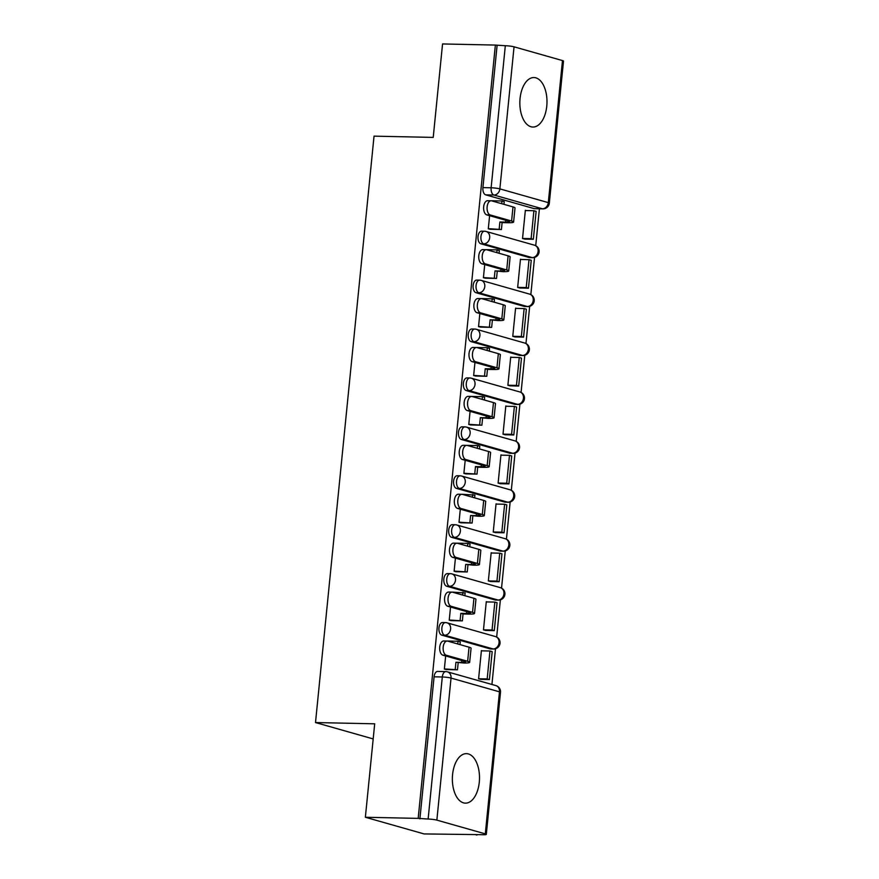 <?xml version="1.0" encoding="UTF-8"?>
<svg xmlns="http://www.w3.org/2000/svg" width="879" height="879" viewBox="0 0 879 879"><rect width="100%" height="100%" fill="white"/><g stroke="black" fill="none" stroke-linecap="round" stroke-linejoin="round"><path stroke-width="1.32" d="M442.522 622.519A6.351 3.483 91.2 0 0 438.962 627.892A6.351 3.483 91.2 0 0 441.763 635.132L444.675 635.198A6.351 3.483 -88.8 0 1 441.884 627.958A6.351 3.483 -88.8 0 1 445.444 622.574L442.522 622.519M447.4 573.602A6.351 3.483 91.2 0 0 443.84 578.975A6.351 3.483 91.2 0 0 446.642 586.216L449.565 586.282A6.351 3.483 -88.8 0 1 446.763 579.03A6.351 3.483 -88.8 0 1 450.323 573.657L447.4 573.602M452.289 524.675A6.351 3.483 91.2 0 0 448.729 530.048A6.351 3.483 91.2 0 0 451.52 537.3L454.443 537.355A6.351 3.483 -88.8 0 1 451.652 530.114A6.351 3.483 -88.8 0 1 455.201 524.741L452.289 524.675M457.168 475.759A6.351 3.483 91.2 0 0 453.608 481.132A6.351 3.483 91.2 0 0 456.41 488.372L459.332 488.438A6.351 3.483 -88.8 0 1 456.531 481.198A6.351 3.483 -88.8 0 1 460.091 475.825L457.168 475.759M462.046 426.842A6.351 3.483 91.2 0 0 458.497 432.215A6.351 3.483 91.2 0 0 461.288 439.456L464.211 439.522A6.351 3.483 -88.8 0 1 461.409 432.27A6.351 3.483 -88.8 0 1 464.969 426.897L462.046 426.842M466.936 377.915A6.351 3.483 91.2 0 0 463.376 383.288A6.351 3.483 91.2 0 0 466.178 390.54L469.089 390.595A6.351 3.483 -88.8 0 1 466.299 383.354A6.351 3.483 -88.8 0 1 469.858 377.981L466.936 377.915M471.814 328.999A6.351 3.483 91.2 0 0 468.254 334.372A6.351 3.483 91.2 0 0 471.056 341.612L473.979 341.678A6.351 3.483 -88.8 0 1 471.177 334.438A6.351 3.483 -88.8 0 1 474.737 329.065L471.814 328.999M476.704 280.082A6.351 3.483 91.2 0 0 473.144 285.455A6.351 3.483 91.2 0 0 475.935 292.696L478.857 292.762A6.351 3.483 -88.8 0 1 476.066 285.51A6.351 3.483 -88.8 0 1 479.615 280.137L476.704 280.082M481.582 231.155A6.351 3.483 91.2 0 0 478.022 236.528A6.351 3.483 91.2 0 0 480.824 243.78L483.747 243.835A6.351 3.483 -88.8 0 1 480.945 236.594A6.351 3.483 -88.8 0 1 484.505 231.221L481.582 231.155M546.771 106.095A24.755 13.57 91.2 0 0 533.938 77.55A24.755 13.57 91.2 0 0 520.06 98.514A24.755 13.57 91.2 0 0 532.894 127.048A24.755 13.57 91.2 0 0 546.771 106.095M479.286 782.189A24.755 13.57 91.2 0 0 466.452 753.644A24.755 13.57 91.2 0 0 452.575 774.608A24.755 13.57 91.2 0 0 465.409 803.142A24.755 13.57 91.2 0 0 479.286 782.189M365.367 817.261L374.696 723.813L315.506 722.549L374.036 136.146L433.226 137.399L442.555 43.95L495.371 45.071L418.184 818.382L365.367 817.261L424.085 833.929L476.945 834.6M491.932 684.477L495.492 648.779M496.668 637.044L500.371 599.863M501.546 588.117L505.26 550.946M506.425 539.201L510.139 502.019M511.314 490.284L515.028 453.103M516.193 441.357L519.907 404.186M521.082 392.441L524.785 355.259M525.961 343.524L529.674 306.342M530.839 294.608L534.553 257.426M535.729 245.68L539.409 208.784M476.901 835.05L475.187 834.567L483.417 834.742A6.351 0.747 -174.3 0 0 486.307 834.402A6.351 0.747 -174.3 0 0 485.296 833.874L436.863 820.129A6.351 0.747 -174.3 0 0 428.128 819.041L442.302 676.984A6.351 3.483 -88.8 0 1 445.862 671.611L437.632 671.435A6.351 3.483 -88.8 0 0 434.083 676.808L442.302 676.984A6.351 0.747 -174.3 0 1 451.037 678.072L436.863 820.129M418.184 818.382L428.128 819.041M534.146 208.609L542.376 208.784A6.351 3.483 -88.8 0 0 542.87 208.861L534.641 208.686A6.351 3.483 -88.8 0 1 534.146 208.609L485.702 194.852L493.932 195.028A6.351 3.483 -88.8 0 1 491.13 187.787L505.315 45.73A6.351 0.747 5.7 0 1 514.05 46.818L562.483 60.574A6.351 0.747 5.7 0 1 563.494 61.09L549.32 203.148A6.351 0.747 5.7 0 0 548.309 202.631L562.483 60.574M505.315 45.73L495.371 45.071M489.614 215.685L488.295 228.815L490.889 229.287M526.29 210.575L525.356 210.301L522.533 238.528L525.115 239.099M521.412 259.492L520.467 259.228L517.654 287.444L520.236 288.026M486.834 249.68L486.219 249.691M484.725 264.601L483.417 277.731L486.01 278.214M516.522 308.408L515.588 308.144L512.765 336.371L515.347 336.943M481.945 298.596L481.329 298.607M479.846 313.528L478.539 326.647L481.132 327.131M511.644 357.335L510.699 357.061L507.886 385.288L510.468 385.859M477.066 347.513L476.451 347.535A7.142 3.912 91.2 0 0 472.441 354.083A7.142 3.912 91.2 0 0 475.627 361.73L496.943 367.774A12.691 1.505 5.7 0 1 498.953 368.817A12.691 1.505 5.7 0 1 493.174 369.499L487.46 369.378L485.241 368.74L490.943 368.861A8.57 1.011 -174.3 0 0 494.855 368.4A8.57 1.011 -174.3 0 0 493.493 367.708L472.177 361.654A7.142 3.912 -88.8 0 1 468.99 354.006A7.142 3.912 -88.8 0 1 473.034 347.458L476.484 347.535A7.142 3.912 91.2 0 1 477.033 347.612L498.349 353.666A12.691 1.505 5.7 0 1 500.36 354.698L498.953 368.817M474.957 362.445L473.649 375.564L476.242 376.047M506.765 406.252L505.821 405.988L503.008 434.204L505.59 434.775M472.188 396.44L471.573 396.451A7.142 3.912 91.2 0 0 467.562 403A7.142 3.912 91.2 0 0 470.748 410.647L492.053 416.701A12.691 1.505 5.7 0 1 494.075 417.734A12.691 1.505 5.7 0 1 488.284 418.415L480.352 417.668L486.065 417.789A8.57 1.011 -174.3 0 0 489.966 417.327A8.57 1.011 -174.3 0 0 488.603 416.624L467.298 410.57A7.142 3.912 -88.8 0 1 464.112 402.934A7.142 3.912 -88.8 0 1 468.155 396.374L482.45 396.649L484.681 397.286L484.406 400.011M470.078 411.361L468.771 424.491L471.364 424.975M501.876 455.168L500.942 454.904L498.118 483.131L500.7 483.703M467.298 445.356L466.683 445.367A7.142 3.912 91.2 0 0 462.673 451.927A7.142 3.912 91.2 0 0 465.859 459.563L487.175 465.617A12.691 1.505 5.7 0 1 489.185 466.65A12.691 1.505 5.7 0 1 483.406 467.331L477.693 467.21L475.473 466.584L481.176 466.705A8.57 1.011 -174.3 0 0 485.087 466.244A8.57 1.011 -174.3 0 0 483.725 465.54L462.409 459.497A7.142 3.912 -88.8 0 1 459.223 451.85A7.142 3.912 -88.8 0 1 463.266 445.301L466.716 445.367A7.142 3.912 91.2 0 1 467.276 445.455L488.581 451.509A12.691 1.505 5.7 0 1 490.603 452.542L489.185 466.65M465.2 460.288L463.881 473.407L466.474 473.891M496.998 504.096L496.053 503.821L493.24 532.048L495.822 532.619M462.42 494.273L474.913 495.13L474.638 497.855M460.31 509.205L459.003 522.324L461.596 522.807M492.108 553.012L491.174 552.748L488.35 580.964L490.932 581.535M457.53 543.189L456.915 543.211M455.432 558.121L454.124 571.251L456.717 571.735M487.23 601.928L486.285 601.665L483.472 629.891L486.054 630.463M452.652 592.116L465.145 592.962L464.87 595.698M450.542 607.048L449.235 620.167L451.828 620.651M482.351 650.856L481.406 650.581L478.594 678.808L481.176 679.379M447.774 641.033L447.158 641.055M490.196 648.889L493.119 648.955A6.351 3.483 -88.8 0 0 493.613 649.021L490.691 648.966A6.351 3.483 91.2 0 1 490.196 648.889L441.763 635.132M495.086 599.972L497.997 600.027A6.351 3.483 -88.8 0 0 498.492 600.104L495.569 600.038A6.351 3.483 91.2 0 1 495.086 599.972L446.642 586.216M499.964 551.045L502.887 551.111A6.351 3.483 -88.8 0 0 503.381 551.188L500.459 551.122A6.351 3.483 91.2 0 1 499.964 551.045L451.52 537.3M504.854 502.129L507.765 502.195A6.351 3.483 -88.8 0 0 508.26 502.261L505.337 502.206A6.351 3.483 91.2 0 1 504.854 502.129L456.41 488.372M509.732 453.212L512.655 453.267A6.351 3.483 -88.8 0 0 513.138 453.344L510.227 453.289A6.351 3.483 91.2 0 1 509.732 453.212L461.288 439.456M514.611 404.285L517.533 404.351A6.351 3.483 -88.8 0 0 518.028 404.428L515.105 404.362A6.351 3.483 91.2 0 1 514.611 404.285L466.178 390.54M519.5 355.369L522.412 355.435A6.351 3.483 -88.8 0 0 522.906 355.512L519.983 355.446A6.351 3.483 91.2 0 1 519.5 355.369L471.056 341.612M524.378 306.452L527.301 306.507A6.351 3.483 -88.8 0 0 527.796 306.584L524.873 306.529A6.351 3.483 91.2 0 1 524.378 306.452L475.935 292.696M529.268 257.536L532.18 257.591A6.351 3.483 -88.8 0 0 532.674 257.668L529.751 257.602A6.351 3.483 91.2 0 1 529.268 257.536L480.824 243.78M373.19 738.931L315.506 722.549M491.713 200.753L491.097 200.775M445.664 655.965L444.356 669.084L446.95 669.567M419.898 818.865L434.083 676.808M497.085 45.554L482.912 187.612A6.351 3.483 91.2 0 0 485.702 194.852M486.823 214.894A7.142 3.912 -88.8 0 1 483.637 207.246A7.142 3.912 -88.8 0 1 487.68 200.698L491.13 200.775A7.142 3.912 91.2 0 0 487.087 207.323A7.142 3.912 91.2 0 0 490.273 214.97L511.589 221.025A12.691 1.505 5.7 0 1 513.6 222.057A12.691 1.505 5.7 0 1 507.82 222.739L502.107 222.618L499.887 221.98L505.59 222.101A8.57 1.011 -174.3 0 0 509.501 221.64A8.57 1.011 -174.3 0 0 508.139 220.948L486.823 214.894L490.273 214.97M513.6 222.057L515.017 207.938A12.691 1.505 5.7 0 0 512.995 206.906L491.691 200.862A7.142 3.912 91.2 0 0 491.13 200.775M488.317 228.65L501.426 229.518L502.107 222.618M499.195 228.881L499.887 221.98M501.711 203.708L501.986 200.972L504.205 201.61L503.942 204.335M491.097 200.742L501.986 200.972M533.344 239.275L536.135 211.367L533.905 210.74L531.125 238.648L533.344 239.275L524.499 239.088M522.544 238.462L531.125 238.648M525.323 210.553L533.905 210.74M501.426 229.518L489.933 229.276M481.945 263.81A7.142 3.912 -88.8 0 1 478.758 256.174A7.142 3.912 -88.8 0 1 482.802 249.625L486.252 249.691A7.142 3.912 91.2 0 0 482.208 256.239A7.142 3.912 91.2 0 0 485.395 263.887L506.711 269.941A12.691 1.505 5.7 0 1 508.721 270.974A12.691 1.505 5.7 0 1 502.931 271.655L495.009 270.908L500.711 271.029A8.57 1.011 -174.3 0 0 504.612 270.567A8.57 1.011 -174.3 0 0 503.26 269.864L481.945 263.81L485.395 263.887M508.721 270.974L510.128 256.866A12.691 1.505 5.7 0 0 508.117 255.833L486.801 249.779A7.142 3.912 91.2 0 0 486.252 249.691M483.428 277.577L496.536 278.434L497.228 271.534M494.317 277.808L495.009 270.908M496.833 252.625L497.096 249.889L499.327 250.526L499.052 253.251M486.219 249.658L497.096 249.889M528.466 288.191L531.246 260.283L529.026 259.657L526.235 287.565L528.466 288.191L519.621 288.004M517.654 287.378L526.235 287.565M520.445 259.47L529.026 259.657M496.536 278.434L485.043 278.193M477.066 312.737A7.142 3.912 -88.8 0 1 473.88 305.09A7.142 3.912 -88.8 0 1 477.923 298.541L481.373 298.618A7.142 3.912 91.2 0 0 477.33 305.167A7.142 3.912 91.2 0 0 480.516 312.803L501.821 318.857A12.691 1.505 5.7 0 1 503.843 319.89A12.691 1.505 5.7 0 1 498.052 320.582L490.119 319.824L495.833 319.945A8.57 1.011 -174.3 0 0 499.733 319.484A8.57 1.011 -174.3 0 0 498.371 318.78L477.066 312.737L480.516 312.803M503.843 319.89L505.249 305.782A12.691 1.505 5.7 0 0 503.227 304.749L481.923 298.695A7.142 3.912 91.2 0 0 481.373 298.618M478.55 326.494L491.658 327.351L492.35 320.461M489.438 326.724L490.119 319.824M491.943 301.541L492.218 298.816L494.448 299.442L494.174 302.178M481.34 298.585L492.218 298.816M523.576 337.118L526.367 309.21L524.137 308.573L521.357 336.481L523.576 337.118L514.742 336.932M512.776 336.305L521.357 336.481M515.566 308.397L524.137 308.573M491.658 327.351L480.165 327.109M473.671 375.41L486.779 376.278L487.46 369.378M484.549 375.641L485.241 368.74M487.065 350.457L487.34 347.732L489.559 348.37L489.284 351.095M476.451 347.502L487.34 347.732M518.698 386.035L521.478 358.127L519.258 357.489L516.467 385.409L518.698 386.035L509.853 385.848M507.897 385.222L516.467 385.409M510.677 357.313L519.258 357.489M486.779 376.278L475.275 376.025M494.075 417.734L495.481 403.626A12.691 1.505 5.7 0 0 493.471 402.582L472.155 396.539A7.142 3.912 91.2 0 0 471.605 396.451M468.782 424.326L481.89 425.194L482.582 418.294M479.67 424.568L480.352 417.668M482.175 399.385L482.45 396.649M513.819 434.951L516.599 407.043L514.38 406.417L511.589 434.325L513.819 434.951L504.975 434.764M503.008 434.138L511.589 434.325M505.799 406.23L514.38 406.417M481.89 425.194L470.397 424.953M463.903 473.254L477.011 474.111L477.693 467.21M474.781 473.484L475.473 466.584M477.297 448.301L477.572 445.576L479.791 446.202L479.527 448.938M466.683 445.345L477.572 445.576M508.93 483.879L511.721 455.97L509.49 455.333L506.711 483.241L508.93 483.879L500.085 483.692M498.129 483.065L506.711 483.241M500.909 455.146L509.49 455.333M477.011 474.111L465.518 473.869M457.53 508.414A7.142 3.912 -88.8 0 1 454.344 500.766A7.142 3.912 -88.8 0 1 458.388 494.218L461.838 494.295A7.142 3.912 91.2 0 0 457.794 500.843A7.142 3.912 91.2 0 0 460.981 508.491L482.296 514.534A12.691 1.505 5.7 0 1 484.307 515.577A12.691 1.505 5.7 0 1 478.517 516.259L470.595 515.501L476.297 515.621A8.57 1.011 -174.3 0 0 480.198 515.16A8.57 1.011 -174.3 0 0 478.846 514.468L457.53 508.414L460.981 508.491M484.307 515.577L485.713 501.459A12.691 1.505 5.7 0 0 483.703 500.426L462.387 494.372A7.142 3.912 91.2 0 0 461.838 494.295M459.014 522.17L472.122 523.038L472.814 516.138M469.902 522.401L470.595 515.501M472.419 497.217L472.682 494.492M504.052 532.795L506.831 504.887L504.612 504.249L501.821 532.158L504.052 532.795L495.207 532.608M493.24 531.982L501.821 532.158M496.031 504.074L504.612 504.249M472.122 523.038L460.629 522.785M452.652 557.33A7.142 3.912 -88.8 0 1 449.466 549.694A7.142 3.912 -88.8 0 1 453.509 543.134L456.959 543.211A7.142 3.912 91.2 0 0 452.916 549.76A7.142 3.912 91.2 0 0 456.102 557.407L477.407 563.461A12.691 1.505 5.7 0 1 479.429 564.494A12.691 1.505 5.7 0 1 473.638 565.175L465.705 564.428L471.419 564.549A8.57 1.011 -174.3 0 0 475.319 564.087A8.57 1.011 -174.3 0 0 473.957 563.384L452.652 557.33L456.102 557.407M479.429 564.494L480.835 550.386A12.691 1.505 5.7 0 0 478.813 549.342L457.509 543.299A7.142 3.912 91.2 0 0 456.959 543.211M454.135 571.086L467.243 571.954L467.936 565.054M465.024 571.317L465.705 564.428M467.529 546.145L467.804 543.409L470.034 544.046L469.76 546.771M456.926 543.178L467.804 543.409M499.162 581.711L501.953 553.803L499.722 553.177L496.943 581.085L499.162 581.711L490.328 581.524M488.361 580.898L496.943 581.085M491.152 552.99L499.722 553.177M467.243 571.954L455.751 571.713M447.763 606.257A7.142 3.912 -88.8 0 1 444.576 598.61A7.142 3.912 -88.8 0 1 448.62 592.061L452.07 592.127A7.142 3.912 91.2 0 0 448.026 598.676A7.142 3.912 91.2 0 0 451.213 606.323L472.528 612.377A12.691 1.505 5.7 0 1 474.539 613.41A12.691 1.505 5.7 0 1 468.76 614.091L463.046 613.971L460.827 613.344L466.529 613.465A8.57 1.011 -174.3 0 0 470.441 613.004A8.57 1.011 -174.3 0 0 469.078 612.3L447.763 606.257L451.213 606.323M474.539 613.41L475.946 599.302A12.691 1.505 5.7 0 0 473.935 598.269L452.619 592.215A7.142 3.912 91.2 0 0 452.07 592.127M449.257 620.014L462.365 620.871L463.046 613.971M460.135 620.244L460.827 613.344M462.651 595.061L462.925 592.336M494.284 630.639L497.064 602.719L494.844 602.093L492.053 630.001L494.284 630.639L485.439 630.441M483.483 629.825L492.053 630.001M486.263 601.906L494.844 602.093M462.365 620.871L450.861 620.629M442.884 655.174A7.142 3.912 -88.8 0 1 439.698 647.526A7.142 3.912 -88.8 0 1 443.741 640.978L447.191 641.055A7.142 3.912 91.2 0 0 443.148 647.603A7.142 3.912 91.2 0 0 446.334 655.251L467.639 661.294A12.691 1.505 5.7 0 1 469.661 662.337A12.691 1.505 5.7 0 1 463.87 663.019L455.937 662.261L461.651 662.381A8.57 1.011 -174.3 0 0 465.551 661.92A8.57 1.011 -174.3 0 0 464.189 661.228L442.884 655.174L446.334 655.251M469.661 662.337L471.067 648.219A12.691 1.505 5.7 0 0 469.056 647.186L447.741 641.132A7.142 3.912 91.2 0 0 447.191 641.055M444.367 668.93L457.476 669.798L458.168 662.898M455.256 669.161L455.937 662.261M457.761 643.977L458.036 641.252L460.266 641.879L459.992 644.615M447.158 641.022L458.036 641.252M489.405 679.555L492.185 651.647L489.966 651.009L487.175 678.918L489.405 679.555L480.56 679.368M478.594 678.742L487.175 678.918M481.384 650.834L489.966 651.009M457.476 669.798L445.983 669.545M485.296 833.874L499.481 691.828L451.037 678.072A6.351 5.252 -74.1 0 0 447.466 671.853A6.351 6.351 0 0 0 445.862 671.611M542.376 208.784L493.932 195.028A6.351 5.252 105.9 0 0 499.865 188.875L548.309 202.631A6.351 5.252 105.9 0 1 542.376 208.784M514.05 46.818L499.865 188.875A6.351 0.747 -174.3 0 0 491.13 187.787L482.912 187.612M493.613 649.021A6.351 6.351 0 0 0 495.481 636.572A6.351 5.252 -74.1 0 1 499.052 642.791A6.351 5.252 -74.1 0 1 493.119 648.955L444.675 635.198A6.351 5.252 -74.1 0 0 450.608 629.034A6.351 5.252 105.9 0 0 447.037 622.815A6.351 6.351 0 0 0 445.444 622.574M498.492 600.104A6.351 6.351 0 0 0 500.36 587.655A6.351 5.252 -74.1 0 1 503.942 593.874A6.351 5.252 -74.1 0 1 497.997 600.027L449.565 586.282A6.351 5.252 -74.1 0 0 455.498 580.118A6.351 5.252 105.9 0 0 451.916 573.899A6.351 6.351 0 0 0 450.323 573.657M503.381 551.188A6.351 6.351 0 0 0 505.249 538.728A6.351 5.252 -74.1 0 1 508.82 544.947A6.351 5.252 -74.1 0 1 502.887 551.111L454.443 537.355A6.351 5.252 -74.1 0 0 460.376 531.202A6.351 5.252 105.9 0 0 456.805 524.983A6.351 6.351 0 0 0 455.201 524.741M508.26 502.261A6.351 6.351 0 0 0 510.128 489.812A6.351 5.252 -74.1 0 1 513.699 496.031A6.351 5.252 -74.1 0 1 507.765 502.195L459.332 488.438A6.351 5.252 -74.1 0 0 465.266 482.274A6.351 5.252 105.9 0 0 461.684 476.055A6.351 6.351 0 0 0 460.091 475.825M513.138 453.344A6.351 6.351 0 0 0 515.006 440.895A6.351 5.252 -74.1 0 1 518.588 447.114A6.351 5.252 -74.1 0 1 512.655 453.267L464.211 439.522A6.351 5.252 -74.1 0 0 470.144 433.358A6.351 5.252 105.9 0 0 466.573 427.139A6.351 6.351 0 0 0 464.969 426.897M518.028 404.428A6.351 6.351 0 0 0 519.896 391.979A6.351 5.252 -74.1 0 1 523.466 398.198A6.351 5.252 -74.1 0 1 517.533 404.351L469.089 390.595A6.351 5.252 -74.1 0 0 475.023 384.442A6.351 5.252 105.9 0 0 471.452 378.223A6.351 6.351 0 0 0 469.858 377.981M522.906 355.512A6.351 6.351 0 0 0 524.774 343.052A6.351 5.252 -74.1 0 1 528.356 349.271A6.351 5.252 -74.1 0 1 522.412 355.435L473.979 341.678A6.351 5.252 -74.1 0 0 479.912 335.514A6.351 5.252 105.9 0 0 476.33 329.295A6.351 6.351 0 0 0 474.737 329.065M527.796 306.584A6.351 6.351 0 0 0 529.663 294.135A6.351 5.252 -74.1 0 1 533.234 300.354A6.351 5.252 -74.1 0 1 527.301 306.507L478.857 292.762A6.351 5.252 -74.1 0 0 484.79 286.598A6.351 5.252 105.9 0 0 481.22 280.379A6.351 6.351 0 0 0 479.615 280.137M532.674 257.668A6.351 6.351 0 0 0 534.542 245.219A6.351 5.252 -74.1 0 1 538.113 251.438A6.351 5.252 -74.1 0 1 532.18 257.591L483.747 243.835A6.351 5.252 -74.1 0 0 489.68 237.682A6.351 5.252 105.9 0 0 486.098 231.463A6.351 6.351 0 0 0 484.505 231.221M484.988 231.298A6.351 5.252 105.9 0 1 486.098 231.463L534.542 245.219M480.11 280.214A6.351 5.252 105.9 0 1 481.22 280.379L529.663 294.135M475.231 329.131A6.351 5.252 105.9 0 1 476.33 329.295L524.774 343.052M470.342 378.058A6.351 5.252 105.9 0 1 471.452 378.223L519.896 391.979M465.463 426.974A6.351 5.252 105.9 0 1 466.573 427.139L515.006 440.895M460.574 475.891A6.351 5.252 105.9 0 1 461.684 476.055L510.128 489.812M455.696 524.818A6.351 5.252 105.9 0 1 456.805 524.983L505.249 538.728M450.817 573.734A6.351 5.252 105.9 0 1 451.916 573.899L500.36 587.655M445.928 622.651A6.351 5.252 105.9 0 1 447.037 622.815L495.481 636.572M495.91 685.609A6.351 5.252 -74.1 0 1 499.481 691.828A6.351 0.747 5.7 0 1 500.492 692.344A6.351 6.351 0 0 0 495.91 685.609L447.466 671.853M505.777 220.277L505.59 222.101M512.995 206.906L511.589 221.025M500.898 269.194L500.711 271.029M508.117 255.833L506.711 269.941M496.009 318.11L495.833 319.945M503.227 304.749L501.821 318.857M475.627 361.73L472.177 361.654M491.13 367.037L490.943 368.861M498.349 353.666L496.943 367.774M470.748 410.647L467.298 410.57M486.241 415.954L486.065 417.789M493.471 402.582L492.053 416.701M465.859 459.563L462.409 459.497M481.362 464.87L481.176 466.705M488.581 451.509L487.175 465.617M476.484 513.797L476.297 515.621M483.703 500.426L482.296 514.534M471.594 562.714L471.419 564.549M478.813 549.342L477.407 563.461M466.716 611.63L466.529 613.465M473.935 598.269L472.528 612.377M461.827 660.558L461.651 662.381M469.056 647.186L467.639 661.294M486.307 834.402L500.492 692.344M542.87 208.861A6.351 6.351 0 0 0 549.32 203.148"/></g></svg>
